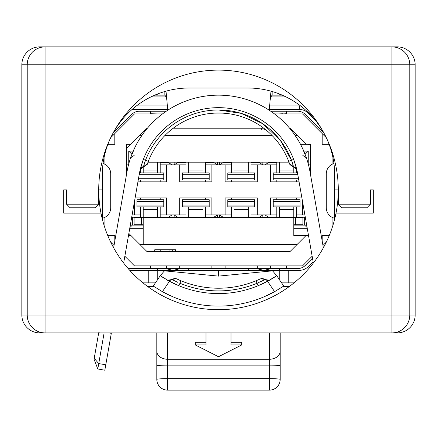 <?xml version="1.0" encoding="UTF-8"?>
<svg xmlns="http://www.w3.org/2000/svg" width="437" height="437" viewBox="0 0 437 437"><rect width="100%" height="100%" fill="white"/><g stroke="black" fill="none" stroke-linecap="round" stroke-linejoin="round"><path stroke-width="0.66" d="M397.271 47.704L397.271 46.879L391.907 46.879L391.907 64.758L409.786 64.758A17.879 17.879 0 0 0 391.907 46.879L45.093 46.879A17.879 17.879 0 0 0 27.214 64.758L45.093 64.758L45.093 46.879L39.729 46.879A17.879 17.879 0 0 0 21.85 64.758L27.214 64.758L27.214 315.039L21.85 315.039A17.879 17.879 0 0 0 39.729 332.912L397.271 332.912A17.879 17.879 0 0 0 415.15 315.039L391.907 315.039L391.907 332.912A17.879 17.879 0 0 0 409.786 315.039L409.786 64.758L415.15 64.758L415.15 315.039M397.271 46.879A17.879 17.879 0 0 1 415.15 64.758M45.093 315.039L27.214 315.039A17.879 17.879 0 0 0 45.093 332.912L45.093 64.758L391.907 64.758L391.907 315.039L45.093 315.039M39.729 47.704L39.729 46.879M21.85 64.758L21.85 315.039M373.318 189.898L370.456 189.898L373.318 189.898L373.318 213.136L336.004 213.136A119.776 119.776 0 0 0 218.5 70.117A119.776 119.776 0 0 0 98.724 189.898L98.724 204.199L66.544 204.199L66.544 189.898L63.682 189.898L66.544 189.898M63.682 189.898L63.682 213.136L100.996 213.136A119.776 119.776 0 0 0 336.004 213.136M370.456 189.898L370.456 204.199L338.276 204.199L338.276 189.898L334.704 189.898L334.704 218.942M102.296 218.942L102.296 189.898L98.724 189.898A119.776 119.776 0 0 0 100.996 213.136M102.296 189.898L102.296 175.013A87.018 87.018 0 0 1 189.314 87.995L247.686 87.995A87.018 87.018 0 0 1 325.204 135.481A119.776 119.776 0 0 1 338.276 189.898M98.724 204.199L95.146 207.772L70.117 207.772L66.544 204.199M370.456 204.199L366.883 207.772L341.854 207.772L338.276 204.199M325.204 135.481A87.018 87.018 0 0 1 334.704 175.013L334.704 189.898M289.403 286.432L283.209 286.432M153.791 286.432L147.597 286.432M39.729 332.093L39.729 332.912M104.121 332.912L97.784 368.975L94.048 359.247L98.675 332.912M98.702 332.743L99.969 332.912M279.281 279.472L279.281 270.345L299.307 270.345A12.515 12.515 0 0 0 308.156 266.679L313.111 261.719M281.575 282.859L294.03 282.859M279.281 270.345L129.762 270.345M142.97 282.859L155.425 282.859M111.38 332.912L104.825 370.215L97.784 368.975M282.231 95.146L279.281 95.146L279.281 93.933M270.252 97.828L272.131 95.146L272.131 91.502L272.131 95.146L279.281 95.146M166.754 97.872L164.869 95.146L164.869 91.502L164.869 95.146L154.769 95.146M157.719 93.933L157.719 95.146M323.369 247.774L310.057 172.025A92.961 92.961 0 0 0 126.943 172.025L113.631 247.774M123.655 263.047L139.266 174.188A80.446 80.446 0 0 1 297.734 174.188L313.345 263.047M236.554 270.345L200.446 270.345L236.554 270.345M166.169 270.345L173.085 268.558L180.017 270.345L189.183 270.345L188.26 268.558M248.74 268.558L247.817 270.345L256.983 270.345L263.915 268.558L270.831 270.345M157.719 270.345L157.719 279.472M270.847 92.491L271.071 91.196M165.929 91.196L166.153 92.491M302.841 155.435L306.397 157.839L302.377 148.028L305.163 154.469M131.619 155.048L131.952 154.168M132.198 153.551L134.17 148.99M130.603 157.839L134.159 155.435L130.603 157.839L134.623 148.028A92.961 92.961 0 0 1 302.377 148.028L304.868 153.726M130.903 156.987L131.034 156.621M131.329 155.807L131.887 154.348M131.936 154.223L134.088 149.164M134.623 148.028A92.961 92.961 0 0 1 302.366 148.006M293.73 159.598L296.133 167.01M293.713 159.571L295.712 165.525M142.091 162.935L143.341 159.418L145.521 160.248L143.565 166.35M143.167 159.882L141.38 165.213M140.321 169.163L143.341 159.418A80.446 80.446 0 0 1 293.659 159.418L296.739 169.398L293.517 166.661L291.588 160.532M141.227 165.738L141.113 166.126M289.196 162.815L289.452 163.547L293.517 166.661L295.576 167.502L296.641 168.988M286.098 96.932L270.82 96.932M269.509 105.896L299.307 105.896A16.065 16.065 0 0 1 300.623 105.951M276.708 275.681L272.562 270.842L218.5 276.118L164.438 270.842L160.297 275.676M164.869 270.345L164.438 270.842M272.562 270.842L272.131 270.345M157.003 270.345L157.921 268.558M279.079 268.558L279.997 270.345M280.177 341.854L280.177 365.873A10.728 0.748 180 0 0 269.449 365.124L269.449 359.252A10.728 8.068 0 0 0 280.177 351.184L280.177 332.912M156.823 379.398L156.823 351.184A10.728 8.068 -0 0 0 167.551 359.252L167.551 365.124A10.728 0.748 180 0 0 156.823 365.873L156.823 379.398A10.728 10.728 0 0 0 167.551 390.121A10.728 10.728 0 0 1 156.823 379.398A10.728 0.748 0 0 1 167.551 378.65L167.551 390.121L269.449 390.121A10.728 10.728 0 0 0 280.177 379.398L280.177 365.873L280.177 379.398A10.728 10.728 0 0 1 269.449 390.121L269.449 378.65A10.728 0.748 -0 0 1 280.177 379.398M156.823 332.912L156.823 351.184M136.448 105.896L167.491 105.896M166.147 96.932L150.902 96.932M165.994 91.18L167.792 110.195M269.208 110.195L271.006 91.18M102.296 218.249A10.728 10.728 0 0 0 110.714 207.772L110.714 173.806A10.728 10.728 0 0 0 103.061 163.531M333.939 163.531A10.728 10.728 0 0 0 326.286 173.806L326.286 207.772A10.728 10.728 0 0 0 334.704 218.249M142.691 166.808L143.046 166.721L142.691 166.808M144.363 163.569L145.046 161.532M293.183 165.415L293.008 164.804M292.692 163.76L291.479 160.248L280.248 140.266L262.806 123.769L241.175 113.358L218.5 109.993M296.455 168.616L296.199 168.19M291.812 161.144L292.08 161.898M292.156 162.122L292.386 162.799M292.55 163.312L292.697 163.777M143.664 165.978L143.762 165.623M143.811 165.437L144.063 164.569M315.377 120.333L307.976 112.937M269.252 109.447L299.307 109.447A12.515 12.515 0 0 1 308.156 113.112L308.495 112.773M132.105 109.447L167.748 109.447M173.828 283.476L178.897 285.727L169.463 281.264L160.27 275.709A103.771 103.771 0 0 0 163.323 277.697M160.27 275.709L153.25 286.066L162.406 291.676L169.463 281.264A103.771 103.771 0 0 0 276.73 275.709L267.537 281.264L258.103 285.727L266.423 281.854M286.208 265.876L286.208 268.558L257.295 268.558L257.295 265.876M225.115 265.876L225.115 268.558L257.295 268.558M225.115 268.558L211.885 268.558L211.885 265.876M179.705 265.876L179.705 268.558L211.885 268.558M179.705 268.558L166.475 268.558L166.475 265.876M150.568 265.876L150.568 268.558L166.475 268.558M150.568 268.558L128.172 268.558M283.384 286.311L283.75 286.066L276.73 275.709M153.25 286.066L153.616 286.311M162.406 291.676A116.286 116.286 0 0 0 274.594 291.676L283.75 286.066M161.832 291.359L163.755 292.408M165.405 293.271L166.852 293.997M166.989 294.068L168.655 294.871M169.179 295.122L162.438 291.621M275.173 291.353L263.915 296.865L272.098 293.008M273.518 292.26L273.857 292.08M173.085 296.865A116.286 116.286 0 0 0 263.893 296.876M293.517 166.661C290.955 165.579 289.6 164.541 289.452 163.547L289.07 162.471M148.034 162.187L288.955 162.154M289.452 163.547L288.649 161.329A75.082 75.082 0 0 0 148.351 161.329L147.542 163.558L143.483 166.661L141.424 167.502L140.261 169.398L143.483 166.661C146.663 165.033 148.017 163.99 147.548 163.547L147.466 163.766M170.561 281.849L173.402 283.274M305.288 265.417L312.493 258.207L305.288 265.417A10.728 10.728 0 0 1 297.706 268.558L286.432 268.558L286.432 265.876M270.525 268.558L270.525 265.876M150.792 268.558L150.792 265.876M305.288 114.379L323.861 132.946L305.288 114.379A10.728 10.728 0 0 0 297.706 111.238L286.208 111.238L286.208 113.92M286.432 113.92L286.432 111.238L297.706 111.238M131.712 114.379L113.139 132.946L131.712 114.379A10.728 10.728 0 0 1 139.294 111.238L150.568 111.238L150.568 113.92M323.888 246.812L323.304 247.402L323.888 246.812M231.37 206.881L231.37 214.922L211.885 214.922L211.885 197.939L179.705 197.939L179.705 214.922L185.965 214.922L185.965 217.249L177.739 217.249L174.166 214.922L174.166 217.604M172.02 217.604L172.02 214.922L168.442 217.249L160.221 217.249L160.221 214.922L166.475 214.922L166.475 197.939L135.093 197.939M129.691 228.688L143.238 228.688M133.219 151.104L128.757 151.104L128.757 163.864M137.917 181.852L166.475 181.852L166.475 164.869L160.221 164.869L160.221 162.542L168.442 162.542L172.02 164.869L172.02 162.187M174.166 162.187L174.166 164.869L177.739 162.542L185.965 162.542L185.965 164.869L179.705 164.869L179.705 181.852L211.885 181.852L211.885 164.869L231.37 164.869L231.37 172.915M211.885 164.869L205.63 164.869L205.63 162.542L213.851 162.542L217.429 164.869L217.429 162.187M219.571 162.187L219.571 164.869L223.149 162.542L231.37 162.542L231.37 164.869M225.115 164.869L225.115 181.852L257.295 181.852L257.295 164.869L251.035 164.869L251.035 162.542L259.261 162.542L262.834 164.869L262.834 162.187M268.558 162.187L268.558 162.542L264.98 164.869L264.98 162.187M305.081 154.266L308.243 151.104L303.781 151.104M308.243 151.104L308.243 163.864M293.762 228.688L307.309 228.688M301.907 197.939L270.525 197.939L270.525 214.922L276.779 214.922L276.779 217.249L268.558 217.249L264.98 214.922L264.98 217.604M262.834 217.604L262.834 214.922L259.261 217.249L251.035 217.249L251.035 214.922L257.295 214.922L257.295 197.939L225.115 197.939L225.115 214.922M231.37 214.922L231.37 217.249L223.149 217.249L219.571 214.922L219.571 217.604M217.429 217.604L217.429 214.922L213.851 217.249L205.63 217.249L205.63 214.922L211.885 214.922M231.015 342.258L241.743 342.258L241.743 344.946L218.5 356.729L195.257 344.946L195.257 342.258L205.985 342.258M172.97 280.019L177.848 282.362M174.762 280.925L173.27 280.177M258.103 285.727A103.771 103.771 0 0 1 178.897 285.727A103.771 103.771 0 0 0 258.103 285.727L257.082 283.252L263.549 280.27M262.156 280.964L261.064 281.488M150.792 113.92L150.568 111.238M177.739 217.249L177.739 217.604M179.705 214.922L166.475 214.922M168.442 217.604L168.442 217.249M131.766 216.883L132.329 217.249L132.329 225.115L143.238 225.115M132.329 225.115L129.887 227.557M134.296 202.462L134.296 214.922L140.556 214.922L140.556 206.881M134.296 214.922L132.111 214.922M126.43 164.869L128.489 164.869M128.757 151.104L131.919 154.266M168.442 162.542L168.442 162.187M166.475 164.869L179.705 164.869M177.739 162.187L177.739 162.542M213.851 162.542L213.851 162.187M223.149 162.187L223.149 162.542M259.261 162.542L259.261 162.187M257.295 164.869L276.779 164.869L276.779 172.915M308.511 164.869L310.57 164.869M304.889 214.922L302.704 214.922L302.704 202.462M307.113 227.557L304.671 225.115L304.671 217.249L296.444 217.249L296.444 214.922L302.704 214.922M304.671 217.249L305.234 216.883M293.762 225.115L304.671 225.115M268.558 217.249L268.558 217.604M270.525 214.922L257.295 214.922M259.261 217.604L259.261 217.249M223.149 217.249L223.149 217.604M213.851 217.604L213.851 217.249M195.257 344.946L205.985 344.946L205.985 332.912M231.015 332.912L231.015 344.946L241.743 344.946M167.666 280.281L172.003 279.511C174.341 278.353 175.74 278.069 176.204 278.669L180.94 280.772L178.897 285.727M177.356 279.21L176.209 278.669M179.918 283.252A101.089 101.089 0 0 0 257.082 283.252L256.06 280.772L259.512 279.27M180.94 280.772A98.407 98.407 0 0 0 256.06 280.772M276.779 181.852L276.779 180.066M268.558 162.542L276.779 162.542L276.779 164.869M251.035 164.869L251.035 172.915M251.035 180.066L251.035 181.852M231.37 181.852L231.37 180.066M205.63 164.869L205.63 172.915M205.63 180.066L205.63 181.852M185.965 181.852L185.965 180.066M185.965 172.915L185.965 164.869M160.221 164.869L160.221 172.915M160.221 180.066L160.221 181.852M140.556 181.852L140.556 180.066M140.556 172.915L140.556 168.595M140.556 225.115L140.556 224.755M140.556 199.731L140.556 197.939M140.556 214.922L140.556 217.249L132.329 217.249M160.221 197.939L160.221 199.731M160.221 206.881L160.221 214.922M185.965 214.922L185.965 206.881M185.965 199.731L185.965 197.939M205.63 197.939L205.63 199.731M205.63 206.881L205.63 214.922M231.37 199.731L231.37 197.939M251.035 197.939L251.035 199.731M251.035 206.881L251.035 214.922M276.779 214.922L276.779 206.881M276.779 199.731L276.779 197.939M296.444 197.939L296.444 199.731M296.444 206.881L296.444 214.922M296.444 224.755L296.444 225.115M296.444 168.595L296.444 172.915M296.444 180.066L296.444 181.852M279.298 265.876L286.208 266.051M150.792 266.051L160.21 265.876M188.888 265.876L184.775 265.876M188.888 266.051L207.837 265.876M230.638 265.876L251.351 265.876M270.776 111.238L286.208 111.238M225.115 113.92L225.115 113.314M211.885 113.314L211.885 113.92M150.792 111.238L166.224 111.238M270.525 164.869L270.525 181.852L299.083 181.852M126.43 174.915L126.43 144.308L130.903 144.308L126.43 144.308M300.498 144.308L310.57 144.308L310.57 174.915M293.762 224.755L302.879 224.755L302.879 217.604L134.121 217.604L134.121 224.755L143.238 224.755M124.851 256.246L134.476 265.876L302.524 265.876L312.149 256.246M286.208 113.74L283.176 113.92M283.176 113.74L279.063 113.92M110.714 137.682L134.476 113.92L162.488 113.92M206.947 113.92L230.053 113.92M274.512 113.92L302.524 113.92L326.286 137.682L322.189 133.585L322.189 144.308L329.105 144.308M150.792 113.74L157.041 113.92M139.84 135.372L141.943 135.372M165.055 135.372L271.945 135.372M295.057 135.372L297.16 135.372M114.041 245.441L110.692 242.093M297.16 244.42L139.84 244.42M143.238 206.881L143.238 244.42M308.506 235.483L293.762 235.483L293.762 206.881M326.308 242.093L322.959 245.441M138.589 224.755L138.589 225.115M114.811 133.585L114.811 144.308L107.895 144.308M104.088 225.339L104.088 217.686M104.088 163.891L104.088 157.467M107.737 235.483L114.811 235.483L114.811 241.06M329.263 235.483L322.189 235.483L322.189 241.06M332.912 157.467L332.912 163.891M332.912 217.686L332.912 225.339M306.097 235.483L290.01 251.575L146.99 251.575L130.903 235.483L128.494 235.483L130.903 235.483L128.855 233.44M126.43 148.777L146.99 128.221L147.4 128.221M306.097 144.308L290.01 128.221L289.6 128.221M263.79 128.221L173.21 128.221M298.411 225.115L298.411 224.755M310.57 145.374A7.15 7.15 0 0 0 307.883 144.39M307.888 235.483A6.08 6.08 0 0 0 308.5 235.45A6.08 6.08 0 0 1 307.888 235.483M172.304 251.575L172.304 249.784L175.619 249.784L175.619 251.575M172.304 249.784L169.933 249.784L169.933 251.575M169.933 249.784L160.253 249.784L160.253 251.575M160.253 249.784L158.019 249.784L158.019 251.575M158.019 249.784L154.703 249.784L154.703 251.575M264.696 128.915L264.696 130.007L261.381 130.007L261.381 128.221M264.696 130.007L266.062 130.007M279.462 162.187L279.462 172.915M293.762 172.915L293.762 166.688M234.052 162.187L234.052 172.915M248.353 172.915L248.353 162.187M188.647 162.187L188.647 172.915M202.948 172.915L202.948 162.187M143.238 166.688L143.238 172.915M157.538 172.915L157.538 162.187M157.538 217.604L157.538 206.881M202.948 217.604L202.948 206.881M188.647 206.881L188.647 217.604M248.353 217.604L248.353 206.881M234.052 206.881L234.052 217.604M279.462 206.881L279.462 217.604M298.766 180.066L273.207 180.066L273.207 178.274L298.455 178.274M254.613 180.066L227.797 180.066L227.797 178.274L254.613 178.274L254.613 180.066M209.203 180.066L182.387 180.066L182.387 178.274L209.203 178.274L209.203 180.066M139.501 172.915L163.793 172.915L163.793 180.066L138.234 180.066M136.978 199.731L163.793 199.731L163.793 201.517L136.978 201.517L136.978 199.731M182.387 199.731L209.203 199.731L209.203 201.517L182.387 201.517L182.387 199.731M227.797 199.731L254.613 199.731L254.613 201.517L227.797 201.517L227.797 199.731M273.207 199.731L300.022 199.731L300.022 201.517L273.207 201.517L273.207 199.731M273.207 178.274L273.207 172.915L297.499 172.915M227.797 178.274L227.797 172.915L254.613 172.915L254.613 178.274M182.387 178.274L182.387 172.915L209.203 172.915L209.203 178.274M138.545 178.274L163.793 178.274M163.793 201.517L163.793 206.881L136.978 206.881L136.978 201.517M209.203 201.517L209.203 206.881L182.387 206.881L182.387 201.517M254.613 201.517L254.613 206.881L227.797 206.881L227.797 201.517M300.022 201.517L300.022 206.881L273.207 206.881L273.207 201.517M297.826 174.702L273.207 174.702M254.613 174.702L227.797 174.702M209.203 174.702L182.387 174.702M163.793 174.702L139.174 174.702M136.978 205.09L163.793 205.09M182.387 205.09L209.203 205.09M227.797 205.09L254.613 205.09M273.207 205.09L300.022 205.09M397.271 332.093L397.271 332.912M288.223 270.345L288.223 282.859M148.777 282.859L148.777 270.345M105.776 364.802L98.735 363.568L94.206 358.345M111.309 333.322L108.977 332.912M288.649 161.329L293.659 159.418A80.446 80.446 0 0 0 143.341 159.418M218.5 276.118L218.5 270.345M225.831 270.667L225.831 270.345M291.479 160.248A78.114 78.114 0 0 0 145.521 160.248L148.351 161.329M299.307 105.896L299.307 109.447M269.449 332.912L269.449 359.252L167.551 359.252L167.551 332.912M167.551 378.65L167.551 365.124L269.449 365.124L269.449 378.65L167.551 378.65M144.341 166.519L143.855 166.623M274.594 291.676L267.537 281.264M269.334 280.281L264.997 279.511C267.679 280.751 269.154 280.991 269.411 280.237C269.268 280.953 267.794 280.712 264.997 279.511C262.659 278.347 261.26 278.069 260.796 278.669L264.997 279.511M176.204 278.669L172.003 279.511C169.288 280.783 167.813 281.024 167.59 280.237M141.451 217.604L141.451 224.755M295.549 217.604L295.549 224.755M202.948 209.738L188.647 209.738M157.538 209.738L143.238 209.738M143.238 170.053L157.538 170.053M188.647 170.053L202.948 170.053M234.052 170.053L248.353 170.053M279.462 170.053L293.762 170.053M293.762 209.738L279.462 209.738M248.353 209.738L234.052 209.738M276.779 275.796L276.566 275.468M160.221 275.796L160.434 275.463M293.085 166.612L292.724 166.535M292.255 166.393L289.496 163.667M159.445 386.423A10.728 10.728 0 0 0 167.551 390.121M269.449 390.121A10.728 10.728 0 0 0 277.555 386.423M274.562 291.621L274.955 291.468M172.003 279.511L169.37 280.696M168.179 280.505L167.688 280.292"/></g></svg>
